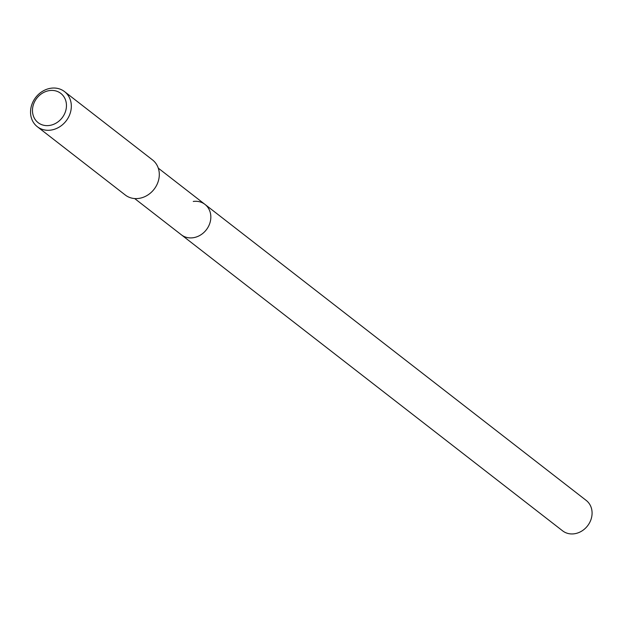 <?xml version="1.0" encoding="UTF-8"?>
<svg xmlns="http://www.w3.org/2000/svg" width="622" height="622" viewBox="0 0 622 622"><rect width="100%" height="100%" fill="white"/><g stroke="black" fill="none" stroke-linecap="round" stroke-linejoin="round"><path stroke-width="0.93" d="M134.679 198.558L562.607 530.838A19.251 16.654 -52.2 0 0 574.316 533.785A19.251 16.654 -52.2 0 0 590.9 519.782A19.251 16.654 -52.2 0 0 586.219 500.43L204.972 204.397A19.251 16.654 127.8 0 1 209.653 223.749A19.251 16.654 127.8 0 1 193.069 237.752A19.251 16.654 127.8 0 1 181.36 234.805A19.251 16.654 -52.2 0 0 193.069 237.752A19.251 16.654 -52.2 0 0 209.653 223.749A19.251 16.654 -52.2 0 0 204.972 204.397A19.251 16.654 127.8 0 0 193.263 201.45M37.312 126.701L125.286 195.02A22.213 19.212 -52.2 0 0 138.799 198.418A22.213 19.212 -52.2 0 0 157.934 182.262A22.213 19.212 -52.2 0 0 152.53 159.932L64.556 91.621A22.213 19.212 127.8 0 1 69.959 113.95A22.213 19.212 127.8 0 1 50.817 130.107A22.213 19.212 127.8 0 1 37.312 126.701A22.213 19.212 127.8 0 1 31.909 104.372A22.213 19.212 127.8 0 1 51.043 88.215A22.213 19.212 127.8 0 1 64.556 91.621M49.371 125.473A18.512 16.017 127.8 0 1 32.468 110.382A18.512 16.017 127.8 0 1 49.558 90.571A18.512 16.017 127.8 0 1 66.461 105.662A18.512 16.017 127.8 0 1 49.371 125.473M158.291 168.15L204.972 204.397"/></g></svg>
